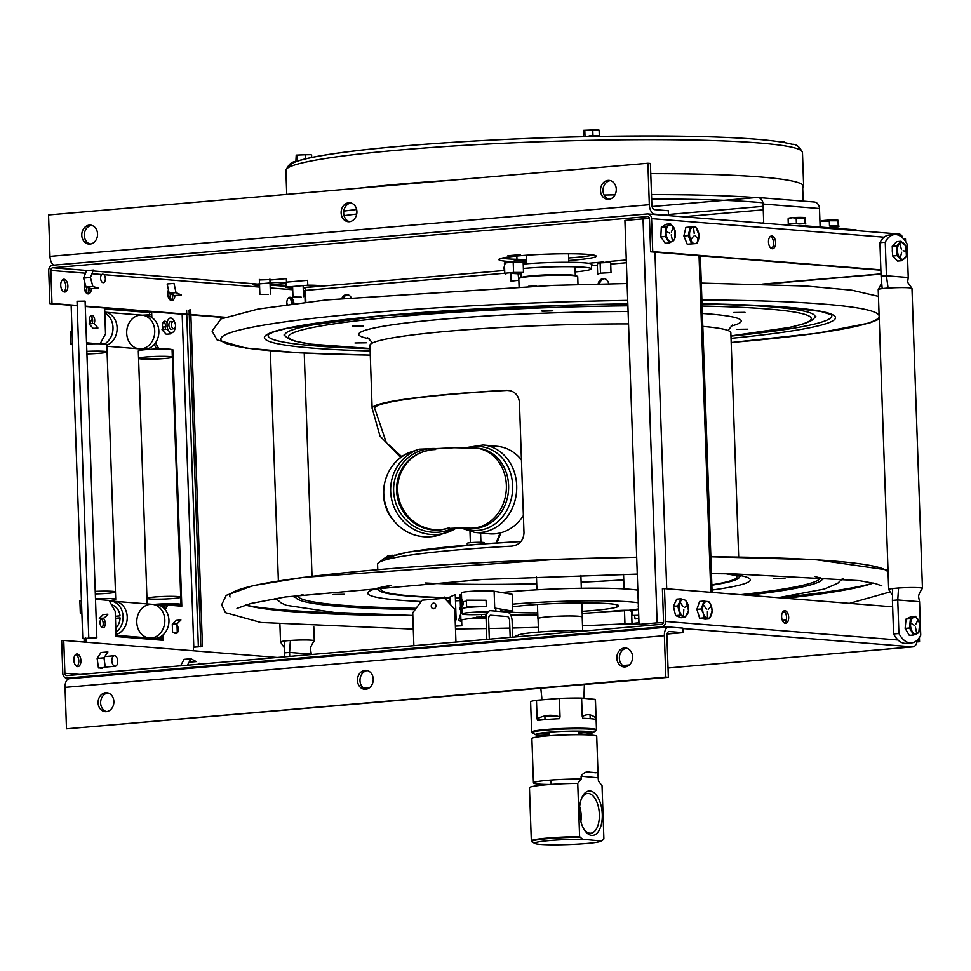 <?xml version="1.0" encoding="UTF-8"?>
<svg xmlns="http://www.w3.org/2000/svg" width="971" height="971" viewBox="0 0 971 971"><rect width="100%" height="100%" fill="white"/><g stroke="black" fill="none" stroke-linecap="round" stroke-linejoin="round"><path stroke-width="1.46" d="M666.458 627.217L661.627 626.829L67.169 678.098A5.049 4.187 94.6 0 1 66.586 678.098A5.049 4.187 94.6 0 1 62.799 673.437L61.659 640.605L63.746 640.423L64.899 673.255A2.525 2.088 94.6 0 0 67.084 675.585L661.542 624.317A2.525 2.088 -85.4 0 0 663.545 621.622L662.404 588.79L664.492 588.608L892.64 606.814M661.627 626.829A5.049 4.187 -85.4 0 0 665.645 621.44L664.492 588.608M913.626 646.674A5.049 2.792 -94.9 0 1 912.995 646.868A5.049 2.792 -94.9 0 1 912.728 646.868A5.049 4.187 -85.4 0 0 916.745 641.479L916.721 640.593M622.629 665.511L629.354 664.965M919.416 637.522L919.561 641.71L916.745 641.952M916.745 641.71L918.153 641.588L918.068 639.258M782.371 620.372L786.376 620.032M76.855 666.422A6.336 3.508 85.1 0 0 78.785 660.183A6.336 3.508 85.1 0 0 75.823 654.381M100.365 668.291A6.336 3.508 85.1 0 0 100.972 667.732M63.746 640.423L277.281 657.464M77.17 653.993A6.336 3.508 -94.9 0 1 80.557 663.703A6.336 3.508 -94.9 0 1 74.439 663.217A6.336 3.508 -94.9 0 1 77.17 653.993M103.072 667.55A6.336 3.508 -94.9 0 1 99.685 667.842M785.369 623.346A6.336 3.508 -94.9 0 1 781.983 613.636A6.336 3.508 -94.9 0 1 788.1 614.121A6.336 3.508 -94.9 0 1 785.369 623.346M680.586 613.478A6.336 3.508 -94.9 0 1 679.955 614.23M784.629 623.151A6.336 3.508 85.1 0 0 786.546 616.913A6.336 3.508 85.1 0 0 783.585 611.111M679.142 606.268A6.336 3.508 85.1 0 0 678.595 604.824A6.336 3.508 -94.9 0 1 679.142 606.268M702.652 608.137A6.336 3.508 85.1 0 0 702.3 607.142A6.336 3.508 -94.9 0 1 702.652 608.137M107.999 692.942A9.504 7.877 -85.4 0 0 100.668 701.766A9.504 7.877 -85.4 0 0 106.507 711.634M113.874 701.511A9.504 7.877 94.6 0 1 105.232 711.658A9.504 7.877 94.6 0 1 98.132 701.56A9.504 7.877 94.6 0 1 106.749 692.711A9.504 7.877 94.6 0 1 113.874 701.511M626.72 648.203A9.504 7.877 -85.4 0 0 619.389 657.027A9.504 7.877 -85.4 0 0 625.239 666.895M632.607 656.772A9.504 7.877 94.6 0 1 623.965 666.919A9.504 7.877 94.6 0 1 616.864 656.821A9.504 7.877 94.6 0 1 625.47 647.985A9.504 7.877 94.6 0 1 632.607 656.772M664.382 635.677L65.045 687.371L66.489 728.808L665.827 677.115L664.382 635.677A9.091 5.025 -94.9 0 1 668.655 627.023A9.091 5.025 -94.9 0 1 669.128 627.023L682.88 628.128L683.038 632.655L667.077 634.027M665.827 677.115L668.364 677.321L666.907 635.884A4.539 2.512 -94.9 0 1 669.055 631.551A4.539 2.512 -94.9 0 1 669.286 631.551L683.038 632.655M65.045 687.371A9.091 5.025 -94.9 0 1 69.329 678.717A9.091 5.025 -94.9 0 1 69.791 678.717M373.24 679.142A9.504 7.877 94.6 0 1 361.698 688.354A9.504 7.877 94.6 0 1 361.127 671.956A9.504 7.877 94.6 0 1 373.24 679.142M66.489 728.808L668.364 677.321M367.366 670.573A9.504 7.877 -85.4 0 0 360.023 679.397A9.504 7.877 -85.4 0 0 365.873 689.264M881.025 274.113L764.335 284.175M604.581 278.701A6.421 5.328 -85.4 0 0 599.544 284.078M347.812 294.771A6.421 5.328 -85.4 0 0 343.346 298.231M305.853 302.224L305.44 290.402L504.774 273.215M881.013 273.883L762.344 284.115M598.112 284.102A6.421 5.328 94.6 0 1 603.428 278.58A6.421 5.328 94.6 0 1 608.647 283.872M341.828 298.376A6.421 5.328 94.6 0 1 346.344 294.662A6.421 5.328 94.6 0 1 351.126 297.49M303.219 287.999A2.525 2.088 94.6 0 1 303.947 287.78A2.525 1.396 -94.9 0 1 305.44 290.402M903.418 238.72L905.494 238.89L905.579 241.476M647.875 216.521L52.835 267.741A2.525 2.088 -85.4 0 0 50.832 270.436L85.011 273.167M902.605 237.907A5.049 4.187 -85.4 0 0 898.891 233.999L647.791 213.96A5.049 4.187 94.6 0 1 651.577 218.633L652.73 251.635L880.879 269.841M77.195 305.804L49.885 303.632L48.732 270.618A5.049 4.187 -85.4 0 1 52.75 265.229L647.208 213.96A5.049 4.187 94.6 0 1 647.791 213.96M259.366 279.988L269.926 279.612M523.151 262.316L526.634 262.364M526.658 263.117L523.187 263.408M520.25 254.669L507.906 255.725L520.25 254.669M514.569 261.757A48.647 3.726 -2 0 1 515.941 256.126A48.647 3.726 -2 0 1 587.928 254.39A48.647 3.726 -2 0 1 568.727 260.495M526.622 261.964A48.647 3.726 -2 0 1 522.483 261.939M224.07 317.529L190.862 314.883M189.248 314.75L85.278 306.448M170.799 300.367A6.421 3.556 85.1 0 0 172.814 295.05M63.783 291.834A6.421 3.556 85.1 0 0 65.749 285.51A6.421 3.556 85.1 0 0 62.727 279.612M87.293 293.703A6.421 3.556 85.1 0 0 89.296 288.229M291.858 303.959A6.421 3.556 85.1 0 0 288.812 297.66M77.182 305.464L51.985 303.45L50.832 270.436M224.787 317.238L190.85 314.531M189.236 314.398L85.266 306.108M303.316 290.584L304.748 290.705L305.149 302.309M174.889 295.524A6.421 3.556 -94.9 0 1 171.551 300.573A6.421 3.556 -94.9 0 1 168.335 297.114A6.421 3.556 -94.9 0 1 168.129 290.705M64.523 292.028A6.421 3.556 -94.9 0 1 61.1 282.185A6.421 3.556 -94.9 0 1 67.29 282.682A6.421 3.556 -94.9 0 1 64.523 292.028M86.031 287.1L92.876 286.506L90.449 277.5L93.398 270.047L86.54 270.63L83.591 278.082L86.031 287.1L91.408 288.654A6.421 3.556 -94.9 0 1 88.033 293.91A6.421 3.556 -94.9 0 1 84.817 290.438A6.421 3.556 -94.9 0 1 84.623 284.018M286.918 304.615A6.421 3.556 -94.9 0 1 289.746 297.284A6.421 3.556 -94.9 0 1 293.946 303.692M772.297 248.758A6.421 3.556 -94.9 0 1 768.862 238.915A6.421 3.556 -94.9 0 1 775.052 239.412A6.421 3.556 -94.9 0 1 772.297 248.758M665.803 227.748A6.421 3.556 -94.9 0 1 666.64 228.428M647.305 216.472A2.525 2.088 94.6 0 1 649.478 218.815L650.631 251.817L880.891 270.193M771.544 248.564A6.421 3.556 85.1 0 0 773.511 242.24A6.421 3.556 85.1 0 0 770.489 236.341M666.155 237.458A6.421 3.556 85.1 0 0 666.458 235.989M526.549 259.852L514.314 260.398L526.573 260.604M501.74 258.213A48.647 3.726 178 0 0 526.537 259.451M568.642 257.983A48.647 3.726 178 0 0 593.281 255.009M652.73 251.635L650.631 251.817M49.885 303.632L51.985 303.45M292.659 288.011A16.895 1.299 -2 0 1 286.008 287.088L307.783 285.207A16.895 1.299 -2 0 1 319.629 286.154L303.207 287.574M307.783 285.207L307.613 280.328L286.481 282.148M286.008 287.088L285.875 283.568M259.56 285.365A16.895 1.299 -2 0 1 252.897 284.442L274.672 282.561A16.895 1.299 -2 0 1 286.53 283.508L270.108 284.928M269.938 280.049L286.348 278.628L286.53 283.508M610.395 180.63A9.504 7.877 -85.4 0 0 603.027 190.753A9.504 7.877 -85.4 0 0 608.902 199.322A253.382 19.444 -2 0 1 608.926 199.322M600.503 190.559A9.504 7.877 94.6 0 1 609.145 180.4A9.504 7.877 94.6 0 1 616.245 190.498A9.504 7.877 94.6 0 1 607.628 199.346A9.504 7.877 94.6 0 1 600.503 190.559M351.041 203A9.504 7.877 -85.4 0 0 343.673 213.122A9.504 7.877 -85.4 0 0 349.548 221.691M341.137 212.928A9.504 7.877 94.6 0 1 349.778 202.769A9.504 7.877 94.6 0 1 356.879 212.867A9.504 7.877 94.6 0 1 348.273 221.716A9.504 7.877 94.6 0 1 341.137 212.928M91.675 225.369A9.504 7.877 -85.4 0 0 84.307 235.492A9.504 7.877 -85.4 0 0 90.182 244.061M81.782 235.285A9.504 7.877 94.6 0 1 90.424 225.138A9.504 7.877 94.6 0 1 97.525 235.237A9.504 7.877 94.6 0 1 88.907 244.085A9.504 7.877 94.6 0 1 81.782 235.285M666.312 215.441L668.461 215.259L668.303 210.719L654.551 209.627A4.539 2.512 85.1 0 1 651.857 204.893L650.412 163.456L647.888 163.262L48.55 214.943L49.994 256.38A9.091 5.025 85.1 0 0 53.611 265.156M652.561 214.336L654.709 214.154A9.091 5.025 85.1 0 1 649.332 204.699L647.888 163.262M668.461 215.259L654.709 214.154M85.703 638.032L86.285 642.219M186.614 310.259L198.375 646.892L193.363 647.087L193.496 650.776M172.328 294.881L172.389 296.859A5.535 3.071 -94.9 0 1 171.685 300.573M88.81 288.12L88.883 290.195A5.535 3.071 -94.9 0 1 88.179 293.91M102.841 627.776A4.734 2.622 -94.9 0 1 100.316 620.518A4.734 2.622 -94.9 0 1 104.88 620.882A4.734 2.622 -94.9 0 1 102.841 627.776M163.638 329.57A4.734 2.622 -94.9 0 1 163.079 322.469A4.734 2.622 -94.9 0 1 167.048 323.173M167.498 328.271A4.734 2.622 -94.9 0 1 166.988 329.509M90.667 323.756A4.734 2.622 -94.9 0 1 89.987 316.898A4.734 2.622 -94.9 0 1 93.799 316.825A4.734 2.622 -94.9 0 1 94.017 323.683M177.426 625.737A4.734 2.622 -94.9 0 1 178.154 630.907A4.734 2.622 -94.9 0 1 175.824 633.602A4.734 2.622 -94.9 0 1 174.222 632.546M163.492 348.953L158.746 348.565L155.506 342.884M171.952 349.621L172.85 349.694L181.808 606.207L167.704 605.091L165.204 609.63M162.934 635.046L163.116 640.302L116.095 636.551L115.209 611.305L109.019 600.406L95.498 599.325M86.54 342.812L98.241 343.746M151.84 317.456L151.67 312.419L104.65 308.669L105.523 333.915L100.122 343.77M84.174 642.049L84.064 638.712L82.766 638.493L96.845 637.741L85.084 301.107L77.037 301.265L88.786 637.898M154.231 344.511L156.647 348.747L159.341 348.965M149.619 316.303L149.57 312.601L104.662 309.021M94.09 343.758L86.553 343.164M161.004 640.132L160.883 636.539M167.522 605.419L165.604 605.273L163.965 608.259M179.696 606.05L179.671 605.079M169.974 299.808A5.535 3.071 85.1 0 0 170.301 297.041L170.192 293.934M86.455 293.145A5.535 3.071 85.1 0 0 86.783 290.378L86.686 287.428M102.004 627.472A4.734 2.622 85.1 0 0 103.193 623.018A4.734 2.622 85.1 0 0 101.263 618.83M165.021 329.448A4.734 2.622 85.1 0 0 163.662 321.692M92.051 323.634A4.734 2.622 85.1 0 0 90.679 315.866M174.986 633.286A4.734 2.622 85.1 0 0 175.605 632.424M200.839 646.844L189.09 310.21L190.68 309.531L202.429 646.164L193.375 647.354M164.354 607.567L163.079 607.458M153.976 638.348L154.001 639.136M146.9 637.789L146.949 639.015M160.992 638.53L163.055 638.7M160.955 638.542L151.355 639.367M81.904 613.599L80.338 613.478L81.892 613.344M81.443 600.685L79.889 600.818L80.338 613.478M142.858 349.912L140.14 349.694L139.666 348.856M155.578 349.062L155.494 346.72M151.743 314.725L142.397 315.187M87.608 343.249L87.208 343.977M72.048 331.378L70.482 331.512L70.932 344.171L72.497 344.292M72.485 344.037L70.932 344.171M159.341 637.328A9.674 5.353 85.1 0 0 159.887 638.02A9.674 5.353 85.1 0 0 160.446 638.578M173.627 328.793A3.617 2.003 -94.9 0 1 171.491 325.03A3.617 2.003 -94.9 0 1 173.372 321.583A3.617 2.003 -94.9 0 1 175.508 325.346A3.617 2.003 -94.9 0 1 173.627 328.793M168.578 297.721A11.713 6.481 85.1 0 0 170.253 295.73M85.06 291.057A11.713 6.481 85.1 0 0 86.747 289.067M105.354 278.628A4.26 2.355 85.1 0 0 101.664 274.659A4.26 2.355 85.1 0 0 101.919 282.015A4.26 2.355 85.1 0 0 105.354 278.628M200.997 664.043A4.26 2.355 85.1 0 0 198.12 664.285M117.722 661.215A5.28 2.925 85.1 0 0 114.323 655.728A5.28 2.925 85.1 0 0 111.871 661.239A5.28 2.925 85.1 0 0 115.233 666.24A5.28 2.925 85.1 0 0 117.722 661.215M174.756 322.615A7.416 4.102 85.1 0 0 173.566 319.957L172.268 318.561A7.416 4.102 85.1 0 0 169.464 318.33L168.25 319.532A7.416 4.102 85.1 0 0 167 323.768L167.085 326.365A7.416 4.102 85.1 0 0 168.651 330.832L166.709 329.315L161.999 329.715L166.211 334.242L170.92 333.83L168.651 330.832M169.949 332.228A7.416 4.102 85.1 0 0 172.753 332.446L173.967 331.257A7.416 4.102 85.1 0 0 175.168 327.506M172.219 322.178A3.981 2.209 85.1 0 0 170.969 321.425A3.981 2.209 85.1 0 0 169.1 326.717A3.981 2.209 85.1 0 0 172.753 328.368M95.668 325.006L93.726 323.489L89.029 323.889L93.24 328.416L97.937 328.004L95.668 325.006M176.989 623.88L180.909 620.008L176.212 620.42L172.292 624.292L172.474 629.621L172.583 632.691L177.28 632.279L176.989 623.88L172.292 624.292M107.065 615.48L107.927 614.182L103.229 614.594L99.309 618.466L104.018 618.066L107.065 615.48M167.146 283.981L169.185 293.242L176.03 292.647L174.003 283.398L167.146 283.981M169.185 293.242L174.513 295.56L181.371 294.966L176.03 292.647M83.591 278.082L90.449 277.5M91.408 288.654L98.253 288.059L92.876 286.506M187.452 665.208L190.935 658.739L184.077 659.333L180.545 665.888M190.935 658.739L196.227 661.579L189.357 662.161M97.149 658.411L98.447 667.951L105.293 667.368L104.006 657.816L107.89 651.929L101.033 652.512L97.149 658.411L104.006 657.816M90.169 322.918A16.895 14.007 94.6 0 1 92.342 318.549A16.895 14.007 -85.4 0 0 90.169 322.918M104.771 312.189A16.895 14.007 94.6 0 1 117.09 327.227A16.895 14.007 94.6 0 1 106.846 345.118A16.895 14.007 -85.4 0 0 117.09 327.227A16.895 14.007 -85.4 0 0 104.771 312.189L142.057 315.162A16.895 14.007 94.6 0 1 154.741 331.948A16.895 14.007 94.6 0 1 141.305 348.832A16.895 14.007 -85.4 0 0 154.741 331.948A16.895 14.007 -85.4 0 0 142.057 315.162L146.172 315.49A16.895 14.007 94.6 0 1 158.856 332.276A16.895 14.007 94.6 0 1 145.419 349.159A16.895 14.007 94.6 0 1 143.49 349.159L139.375 348.832A16.895 14.007 -85.4 0 0 141.305 348.832A16.895 14.007 94.6 0 1 139.375 348.832A16.895 14.007 94.6 0 1 126.752 330.88A16.895 14.007 94.6 0 1 142.057 315.162M104.467 344.001A16.895 14.007 -85.4 0 0 113.012 328.38A16.895 14.007 -85.4 0 0 104.795 313.111M115.95 632.291A16.895 14.007 -85.4 0 0 122.819 613.854A16.895 14.007 -85.4 0 0 110.427 600.988L114.542 601.316A16.895 14.007 94.6 0 1 127.213 616.743A16.895 14.007 94.6 0 1 116.022 634.573A16.895 14.007 -85.4 0 0 127.213 616.743A16.895 14.007 -85.4 0 0 114.542 601.316L152.156 604.314A16.895 14.007 94.6 0 1 164.839 621.1A16.895 14.007 94.6 0 1 151.403 637.983A16.895 14.007 -85.4 0 0 164.839 621.1A16.895 14.007 -85.4 0 0 152.156 604.314L156.27 604.642A16.895 14.007 94.6 0 1 168.954 621.428A16.895 14.007 94.6 0 1 155.518 638.311A16.895 14.007 94.6 0 1 153.588 638.323L149.473 637.996A16.895 14.007 -85.4 0 0 151.403 637.983A16.895 14.007 94.6 0 1 149.473 637.996A16.895 14.007 94.6 0 1 136.85 620.032A16.895 14.007 94.6 0 1 152.156 604.314M110.427 600.988A16.895 14.007 -85.4 0 0 109.322 600.952M100.717 619.559L101.931 619.449M115.804 628.079A13.254 10.997 -85.4 0 0 120.088 617.884L115.561 618.272A7.829 6.494 -85.4 0 1 115.488 619.013M111.531 604.824A13.254 10.997 -85.4 0 1 120.028 615.869L115.5 616.257A7.829 6.494 -85.4 0 0 115.367 615.529M146.961 598.342A16.895 1.299 178 0 1 163.796 596.461A16.895 1.299 178 0 1 180.727 597.165L172.34 357.146A16.895 1.299 178 0 0 155.409 356.442A16.895 1.299 178 0 0 138.574 358.323A16.895 1.299 -2 0 1 150.517 356.66A16.895 1.299 -2 0 1 169.476 356.527A16.895 1.299 -2 0 1 172.34 357.146A16.895 1.299 -2 0 1 155.506 359.027A16.895 1.299 -2 0 1 138.574 358.323L146.961 598.342A16.895 1.299 -2 0 1 163.796 596.461A16.895 1.299 -2 0 1 180.727 597.165A16.895 1.299 -2 0 1 168.784 598.816A16.895 1.299 -2 0 1 149.825 598.961A16.895 1.299 -2 0 1 146.961 598.342L147.155 603.913M138.574 358.323L138.319 350.956A16.895 1.299 -2 0 1 150.262 349.293A16.895 1.299 -2 0 1 169.221 349.159A16.895 1.299 -2 0 1 172.085 349.778L172.34 357.146M161.732 606.487A16.895 1.299 178 0 0 164.997 606.377M175.326 605.698A16.895 1.299 178 0 0 180.982 604.52A16.895 1.299 178 0 0 171.539 603.695A16.895 1.299 178 0 0 153.806 604.448M161.271 606.207A13.254 1.02 178 0 0 165.155 606.098M160.446 605.77L165.386 605.661M170.18 605.285L175.642 604.217A13.254 1.02 178 0 1 173.275 605.528M174.513 604.12A13.254 1.02 178 0 0 157.581 604.46L174.513 604.12M155.833 604.605A13.254 1.02 178 0 1 155.894 604.605L158.103 604.933M160.009 605.576L165.483 605.503M168.978 605.188L158.783 605.127M95.316 593.924A16.895 1.299 -2 0 0 115.464 591.958A16.895 1.299 178 0 0 95.231 591.388A16.895 1.299 -2 0 1 115.464 591.958L107.089 351.939A16.895 1.299 178 0 0 86.844 351.368A16.895 1.299 -2 0 1 104.225 351.32A16.895 1.299 -2 0 1 107.089 351.939A16.895 1.299 -2 0 1 86.929 353.905M86.589 344.001A16.895 1.299 -2 0 1 103.97 343.952A16.895 1.299 -2 0 1 106.822 344.571L107.089 351.939M109.116 600.576A16.895 1.299 178 0 0 115.719 599.313A16.895 1.299 178 0 0 95.486 598.755M879.932 242.701L881.098 276.237L886.426 275.776L908.249 277.524L907.072 243.976A26.69 14.759 85.1 0 0 894.497 234.581A26.69 14.759 85.1 0 0 885.261 242.24L879.932 242.701A26.69 14.759 -94.9 0 1 889.169 235.031L894.497 234.581M898.915 633.505A26.69 14.759 85.1 0 0 911.49 642.911L906.161 643.36A26.69 14.759 -94.9 0 1 893.587 633.966L898.915 633.505L897.75 599.957L898.551 588.001A16.895 1.299 -2 0 1 901.707 587.819A16.895 1.299 -2 0 1 922.45 588.353L911.975 288.411A16.895 1.299 178 0 0 911.939 288.326A16.895 1.299 178 0 0 891.232 287.877A16.895 1.299 178 0 0 888.077 288.059L886.426 275.776L885.261 242.24M892.555 253.14A7.428 4.115 -94.9 0 1 892.373 249.316M908.249 277.524L907.618 282.233L911.927 288.326M881.098 276.237L882.19 288.618A16.895 1.299 178 0 0 880.563 288.848A16.895 1.299 178 0 0 878.233 289.516A16.895 1.299 178 0 0 878.209 289.589L888.683 589.531A16.895 1.299 -2 0 1 891.038 588.79A16.895 1.299 -2 0 1 892.652 588.56A16.895 1.299 -2 0 1 896.16 588.195A16.895 1.299 -2 0 1 898.551 588.001M888.077 288.059A16.895 1.299 178 0 0 885.686 288.253A16.895 1.299 178 0 0 882.19 288.618M922.45 588.353A16.895 1.299 -2 0 1 922.426 588.426C919.622 592.407 918.36 595.296 918.639 597.092L919.561 601.704L897.75 599.957L892.422 600.418L893.587 633.966M911.49 642.911A26.69 14.759 85.1 0 0 920.739 635.24L919.561 601.704M892.422 600.418L892.652 588.56M905.397 625.7A7.428 4.115 -94.9 0 1 905.712 622.508M910.482 619.085A7.428 4.115 -94.9 0 1 911.441 619.899M515.977 636.879L515.917 635.289L517.058 636.782M571.846 632.06L571.773 630.567A43.185 3.314 178 0 0 517.907 635.204L517.907 636.709M587.807 630.677L572.647 630.397L572.708 631.975M523.151 262.134L513.21 262.146L513.574 272.45L523.503 272.438L523.151 262.134M513.21 262.146L504.41 262.935L504.774 273.252L513.574 272.45M504.41 262.935L505.551 263.724M505.879 273.179L505.903 274.04L504.774 273.252M518.077 273.737L518.842 280.291M510.782 273.288L511.062 281.177L518.308 280.303M610.65 262.304L600.127 262.886L600.491 273.191L611.002 272.62L610.65 262.304M600.127 262.886L597.274 263.784L597.638 274.101L600.491 273.191M526.561 260.058L516.985 260.07M516.79 254.572L516.827 255.628M516.839 256.041L516.96 259.318M628.553 665.56L623.309 666.021M906.052 619.037L905.13 628.395L909.499 628.019L910.422 618.661L906.052 619.037L911.162 616.658L915.532 616.282L919.707 623.273L918.784 632.631L916.867 633.76L913.675 634.998L909.499 628.019M905.13 628.395L909.317 635.374L913.675 634.998M910.422 618.661L915.532 616.282M913.602 617.422A8.448 4.673 -94.9 0 1 919.658 623.54A8.448 4.673 -94.9 0 1 916.867 633.76A8.448 4.673 -94.9 0 1 910.81 627.642A8.448 4.673 -94.9 0 1 913.602 617.422M915.762 624.292L917.935 620.068L915.762 624.292M914.294 625.288L910.98 623.309L914.294 625.288M915.471 627.266L916.648 633.141L915.471 627.266M701.426 608.708A5.28 2.925 -94.9 0 1 701.62 609.582M699.654 618.211L705.092 619.182L709.461 618.806L704.024 617.835L699.654 618.211L696.899 609.339L701.268 608.963L703.963 601.073L709.4 602.032L711.403 606.426L712.156 610.917L709.461 618.806M708.66 602.105L709.4 602.032M704.776 602.372L703.866 602.202M696.899 609.339L699.593 601.45L703.963 601.073M704.024 617.835L703.271 613.344L701.268 608.963M703.271 613.344A8.448 4.673 -94.9 0 1 704.958 602.202A8.448 4.673 -94.9 0 1 711.403 606.426A8.448 4.673 -94.9 0 1 709.728 617.568A8.448 4.673 -94.9 0 1 703.271 613.344M706.475 609.035L703.611 605.224L706.475 609.035M707.434 611.572L707.458 617.617L707.434 611.572M708.199 609.339L711.027 606.547L708.199 609.339M685.963 600.952L688.475 610.213M688.609 610.201L685.356 617.35L679.955 615.213L677.794 605.928L681.035 598.767L676.678 599.143L673.425 606.305L675.585 615.59L680.999 617.726L685.356 617.35M675.585 615.59L679.955 615.213M673.425 606.305L677.794 605.928M687.614 613.721A8.448 4.673 -94.9 0 1 681.023 614.194A8.448 4.673 -94.9 0 1 680.04 602.287A8.448 4.673 -94.9 0 1 686.631 601.814A8.448 4.673 -94.9 0 1 687.614 613.721M683.815 609.691L683.426 615.602L683.815 609.691M684.652 607.348L687.771 605.54L684.652 607.348M683.123 606.741L680.404 602.627L683.123 606.741M896.706 241.621L892.228 246.27L896.597 245.894L901.064 241.245L896.706 241.621M892.228 246.27L892.677 256.004L897.046 255.628L896.597 245.894M892.677 256.004L897.605 261.078L901.974 260.689L897.046 255.628M906.161 256.065L901.974 260.689M905.809 246.331L906.441 256.041M901.064 241.245L905.992 246.318M904.159 243.721A8.448 4.673 -94.9 0 1 906.404 255.3A8.448 4.673 -94.9 0 1 900.141 258.104A8.448 4.673 -94.9 0 1 897.884 246.525A8.448 4.673 -94.9 0 1 904.159 243.721M903.079 250.785L906.477 251.271L903.079 250.785M901.537 249.511L899.753 244.024L901.537 249.511M901.658 252.266L900.384 257.618L901.658 252.266M688.548 234.97A5.28 2.925 -94.9 0 1 688.67 236.244M692.651 243.782L692.845 242.932M698.914 234.921L696.996 243.503L687.237 244.231L691.607 243.855L688.245 235.613L690.26 227.02L695.649 226.668L699.011 234.909M691.583 227.797L691.279 227.044L693.003 226.898M694.071 226.801L695.649 226.668M691.279 227.044L690.26 227.117M688.245 235.613L683.875 235.989L685.89 227.396L690.26 227.02M683.875 235.989L687.237 244.231M696.996 243.503L691.607 243.855M694.933 243.624A8.448 4.673 -94.9 0 1 689.592 235.516A8.448 4.673 -94.9 0 1 693.585 226.789A8.448 4.673 -94.9 0 1 698.914 234.897A8.448 4.673 -94.9 0 1 694.933 243.624M693.573 236.244L690.903 239.473L693.573 236.244M695.163 235.844L698.246 238.987L695.163 235.844M694.216 233.526L693.537 227.469L694.216 233.526M674.105 239.837L669.638 242.932L665.269 243.308L660.814 236.9L665.184 236.523L665.669 226.983L670.597 223.84L675.051 230.261L674.566 239.801M665.669 226.983L661.3 227.36L666.227 224.216L670.597 223.84M661.3 227.36L660.814 236.9M669.638 242.932L665.184 236.523M668.036 239.667A8.448 4.673 -94.9 0 1 666.883 227.784A8.448 4.673 -94.9 0 1 673.449 226.996A8.448 4.673 -94.9 0 1 674.602 238.878A8.448 4.673 -94.9 0 1 668.036 239.667M669.796 233.174L666.434 231.656L669.796 233.174M671.228 234.873L672.49 240.723L671.228 234.873M671.362 232.178L673.158 227.396L671.362 232.178M289.795 297.284A7.428 4.115 -94.9 0 1 292.405 303.887M287.1 304.591A7.428 4.115 85.1 0 0 286.821 302.357M289.722 656.384L289.576 652.415L284.248 652.864L284.394 656.845M284.248 652.864L284.491 641.006A16.895 1.299 -2 0 1 287.999 640.642A16.895 1.299 -2 0 1 290.39 640.459L289.576 652.415L311.4 654.151L310.477 649.538C310.186 647.754 311.448 644.865 314.252 640.872A16.895 1.299 -2 0 1 314.24 640.896M290.39 640.459A16.895 1.299 -2 0 1 293.545 640.265A16.895 1.299 -2 0 1 314.288 640.799A16.895 1.299 -2 0 1 314.252 640.872M280.607 642.098A16.895 1.299 -2 0 1 280.558 642.062A16.895 1.299 -2 0 1 280.522 641.977A16.895 1.299 -2 0 1 282.877 641.236A16.895 1.299 -2 0 1 284.491 641.006M538.055 618.794A22.212 1.699 -2 0 1 537.934 618.612A22.212 1.699 -2 0 1 560.073 616.136A22.212 1.699 -2 0 1 582.321 617.071A22.212 1.699 -2 0 1 582.212 617.24M582.673 630.422L582.212 617.071A22.09 1.699 178 0 0 560.073 616.148A22.09 1.699 178 0 0 538.043 618.612L538.517 632.072M544.986 715.979A19.845 1.517 178 0 0 546.467 716.161A19.845 1.517 178 0 0 559.15 716.428M467.294 545.119L467.221 543.299A8.448 0.643 -2 0 1 475.644 542.352A8.448 0.643 -2 0 1 484.104 542.704L484.141 543.809M460.812 527.969L474.831 532.436A43.913 37.699 -84.6 0 0 516.499 492.261A43.913 37.699 -84.6 0 0 483.097 444.985L497.419 446.344A43.913 37.699 95.4 0 1 521.439 459.914M523.381 515.54A43.913 37.699 95.4 0 1 489.153 533.795L474.831 532.436M580.828 734.707A28.632 2.197 178 0 0 592.528 732.802A28.632 2.197 178 0 0 588.766 731.527A28.632 2.197 178 0 0 554.72 731.758A28.632 2.197 178 0 0 535.822 734.792A28.632 2.197 178 0 0 547.632 735.872M535.822 734.792L532.314 732.947A32.092 2.464 -2 0 1 553.506 729.549A32.092 2.464 -2 0 1 591.667 729.294A32.092 2.464 -2 0 1 595.903 730.726L592.528 732.802M591.315 731.867A32.092 2.464 -2 0 1 578.947 733.178M549.404 734.21A32.092 2.464 -2 0 1 536.963 733.76M536.465 700.273L559.393 698.428L560.036 717.035C552.268 714.207 544.634 714.826 537.109 718.88L536.465 700.273A32.431 2.488 -2 0 0 530.615 701.912L531.659 732.061A32.431 2.488 178 0 0 532.108 732.45M578.922 732.62A32.431 2.488 178 0 0 589.446 731.6M596.073 730.216A32.431 2.488 178 0 0 596.485 729.791A32.431 2.488 178 0 0 591.934 728.687A32.431 2.488 178 0 0 555.448 728.833A32.431 2.488 178 0 0 531.659 732.061M590.186 718.661L590.065 715.105M595.235 699.387L595.878 717.982C591.218 714.122 586.678 713.685 582.248 716.695L581.605 698.088L595.235 699.387A32.431 2.488 -2 0 1 595.441 699.642L596.485 729.791M582.248 716.695L582.976 718.346A32.431 2.488 178 0 1 595.83 719.56L595.878 717.982M559.393 698.428A32.431 2.488 -2 0 1 581.605 698.088M537.109 718.88L537.655 720.446A32.431 2.488 178 0 1 559.272 718.71L560.036 717.035M545.01 719.632L544.877 715.991M538.82 733.36A32.431 2.488 178 0 0 549.38 733.651M582.818 718.261L586.448 718.455M537.121 718.989L542.279 719.899M581.18 779.033L581.083 776.193L598.16 777.807L598.476 781.145L602.032 785.673L603.889 838.932L601.098 840.995L582.551 839.247L579.602 836.638L577.745 783.366L581.18 779.033A32.431 2.488 178 0 0 533.443 782.893A32.431 2.488 178 0 0 549.902 784.483M590.441 772.248A32.431 2.488 -2 0 1 595.769 772.758L590.441 772.248C586.678 771.192 583.559 772.515 581.083 776.193M595.769 772.758C597.444 772.212 598.245 773.899 598.16 777.807L596.716 736.297A32.431 2.488 -2 0 1 596.716 736.321A32.431 2.488 -2 0 0 592.164 735.193A32.431 2.488 -2 0 0 555.667 735.326A32.431 2.488 -2 0 0 531.89 738.555L533.443 782.893M603.646 839.49L600.843 841.226A33.196 2.549 -2 0 1 568.047 844.588A33.196 2.549 -2 0 1 535.094 843.532A33.196 2.549 -2 0 1 548.53 840.655A33.196 2.549 -2 0 1 582.551 839.247M591.667 835.412A22.297 11.312 85.4 0 0 600.94 805.02A22.297 11.312 85.4 0 0 581.823 797.713A22.297 11.312 85.4 0 0 584.408 829.926A22.297 11.312 85.4 0 0 591.667 835.412M579.602 836.638A36.57 2.804 178 0 0 531.331 840.983A36.57 2.804 178 0 0 531.744 841.384M531.331 840.983L529.462 787.712A36.57 2.804 -2 0 1 577.745 783.366M581.447 798.648A19.954 10.123 -94.6 0 1 586.63 793.598A19.954 10.123 -94.6 0 1 599.253 812.472A19.954 10.123 -94.6 0 1 589.858 833.215A19.954 10.123 -94.6 0 1 589.822 833.203A19.954 10.123 -94.6 0 1 583.887 829.064M580.84 821.393A16.895 8.569 85.4 0 0 579.651 806.695M580.379 802.18L581.168 799.4M535.094 843.532L532.023 841.918A36.23 2.779 -2 0 1 579.893 837.245M550.217 729.767A14.783 1.129 -2 0 1 556.407 728.99A14.783 1.129 -2 0 1 577.83 728.808M856.131 230.588L856.106 229.884L799.679 225.393L795.504 225.745M668.424 214.494L763.145 206.325M652.087 206.532L756.955 197.489A7.064 5.862 94.6 0 1 757.756 197.489L814.183 201.992A7.064 5.862 94.6 0 1 819.488 208.522L763.06 204.019L763.728 223.209M820.131 227.02L819.488 208.522M682.977 216.764L763.267 209.845M799.703 226.085L799.679 225.393M757.756 197.489A7.064 5.862 94.6 0 1 763.06 204.019M783.233 142.385L784.532 141.802L781.048 142.021M450.119 180.315A258.444 19.833 178 0 0 359.379 188.143M802.714 188.216A258.444 19.833 178 0 0 803.66 186.432A258.444 19.833 178 0 0 650.776 173.675M598.367 129.896L592.771 129.968L592.965 135.612L599.301 135.819L597.845 136.438M599.107 130.175L599.301 135.819M597.651 135.77L597.675 136.438M589.664 135.819L589.688 136.595M592.771 129.968L583.705 130.32L583.365 136.741M583.51 136.729L592.965 135.612M584.797 130.454L584.991 136.098M310.878 154.692L305.282 154.765L305.428 158.856M311.618 154.972L311.703 157.472M305.282 154.765L296.228 155.117L295.876 161.562M296.216 161.441L297.988 160.87M297.308 155.251L297.502 160.895M829.501 225.988L838.24 226.012L838.058 220.769L829.319 220.745L829.501 225.988M838.24 226.012L838.895 226.741L838.058 220.769M838.895 226.741L830.8 227.445L830.751 225.988M838.313 220.344A8.448 0.643 178 0 0 825.241 220.344A8.448 0.643 178 0 0 821.782 221.17A8.448 0.643 178 0 0 829.331 221.388M829.04 220.854L826.37 221.376L829.04 220.854M828.858 220.66L825.471 220.381L828.858 220.66M788.294 224.046L796.39 223.342L796.208 218.111L792.13 217.698L788.112 218.803L788.294 224.046M796.39 223.342L805.141 223.379L804.959 218.135L796.208 218.111M805.141 223.379L805.796 224.095L804.959 218.135M805.214 217.71A8.448 0.643 178 0 0 792.13 217.698A8.448 0.643 178 0 0 788.743 218.536M301.192 297.114L292.975 297.065L301.192 297.114M268.093 294.468L259.876 294.419L268.093 294.468M747.804 329.181L736.552 329.351L747.804 329.181M366.249 342.799L355.01 342.969L366.249 342.799M363.433 325.977L352.194 326.147L363.433 325.977M552.802 310.756L541.551 310.926L552.802 310.756M744.988 312.359L733.736 312.528L744.988 312.359M344.802 613.162A329.387 25.27 -2 0 1 246.416 605.297M872.201 583.45A329.387 25.27 -2 0 1 778.754 597.723M841.238 580.124A285.814 21.932 178 0 0 843.338 578.777M274.89 598.634A285.814 21.932 178 0 0 277.075 599.823M344.377 594.301L333.126 594.483L344.377 594.301M784.944 578.582L773.693 578.752L784.944 578.582M412.833 615.468L334.327 612.458L286.421 605.321L281.347 603.076L276.116 598.743A283.641 21.763 -2 0 1 275.91 598.452M842.306 578.68A283.641 21.763 -2 0 1 842.112 578.983L837.767 583.268L824.33 589.057L778.147 597.687M412.833 615.663A322.178 24.712 -2 0 1 245.372 605.006M873.22 583.073A322.178 24.712 -2 0 1 785.539 598.27M481.507 614.473L481.58 616.658L460.897 619.874L460.533 609.181M460.12 597.541L460.023 594.628L461.48 594.398M460.472 607.664L460.181 599.216M450.313 604.399L450.046 596.934L455.265 594.592L456.139 619.838L455.181 620.275M446.611 600.442L444.815 597.019L444.864 598.573M448.663 602.639L448.602 600.891L450.192 601M448.602 600.891L446.648 600.479M638.967 622.69A101.348 7.78 -2 0 1 624.972 624.268L639.015 624.377M634.476 615.808A8.448 6.214 -96.8 0 1 635.034 618.952A101.348 7.78 178 0 0 638.809 618.478M582.199 613.381A84.465 6.481 178 0 0 616.828 610.698A8.448 0.643 178 0 1 628.201 610.31L628.492 610.31A8.448 6.214 -96.8 0 1 632.57 612.422M460.837 618.199A101.348 7.78 178 0 0 458.785 619.862A101.348 7.78 178 0 0 461.686 621.586A8.448 8.181 105.6 0 1 461.82 619.729M510.552 614.886A84.465 6.481 178 0 0 537.8 614.922M638.263 602.797A84.465 6.481 178 0 0 512.542 604.168M502.298 592.48A84.465 6.481 -2 0 1 637.826 590.174M460.23 600.588L455.484 600.831M455.387 626.137L461.832 625.785L461.686 621.586M624.474 610.286L624.972 624.268M638.42 607.142L638.396 606.402M537.728 612.883A59.122 4.539 -2 0 1 501.424 609.218M512.639 606.802A59.122 4.539 -2 0 1 606.608 603.513A59.122 4.539 -2 0 1 582.127 611.329M485.561 614.242L486.083 617.762M476.458 617.18L485.658 617.107M480.075 617.872L480.099 618.527L470.886 618.321M486.07 618.381L480.099 618.527M638.505 609.594L632.497 610.201L632.679 615.444L638.7 615.286M489.311 639.173L488.607 619.085A4.054 2.245 85.1 0 1 490.719 615.226L507.19 616.549A4.054 2.245 -94.9 0 1 509.593 620.76L510.176 637.377M486.799 639.391L486.083 618.891A8.593 4.758 85.1 0 1 490.561 610.698L507.032 612.021A8.593 4.758 -94.9 0 1 512.118 620.967L512.688 637.158M413.877 645.679L412.736 612.822L422.142 600.187L444.572 598.257L454.792 609.193L455.945 642.049M433.491 603.161A2.804 2.33 94.6 0 1 435.651 607.178A2.804 2.33 94.6 0 1 431.622 607.53A2.804 2.33 94.6 0 1 433.491 603.161M486.289 606.632L486.07 600.236L466.383 600.175L466.602 606.572L486.289 606.632A16.895 1.299 178 0 0 461.978 608.647A16.895 1.299 178 0 0 462.014 608.732M461.626 598.755L461.419 592.82A16.895 1.299 -2 0 1 475.28 591.06A16.895 1.299 -2 0 1 494.118 591.23L512.203 594.337L512.785 611.16L494.712 608.064A16.895 1.299 178 0 1 495.768 608.477L495.865 611.123M486.726 614.158A16.895 1.299 -2 0 1 465.012 614.485A16.895 1.299 -2 0 1 462.16 613.866A16.895 1.299 -2 0 1 470.85 612.422A16.895 1.299 -2 0 1 488.025 611.864M467.476 606.584L467.512 607.494M462.924 601.729A16.895 1.299 -2 0 1 466.42 601.195M459.052 598.67L459.38 597.371L459.052 598.67M459.38 608.028L459.635 609.278L459.38 608.028M369.611 687.65L363.64 688.172M364.659 688.803L368.373 688.475M365.412 689.119L367.244 688.961M659.091 622.702L640.981 624.232M663.436 622.545L657.136 622.848L643.033 218.876L624.911 220.441L639.027 624.402L657.136 622.848M649.465 218.584L643.033 218.876M666.422 235.856A6.336 3.508 -94.9 0 1 666.118 237.41M519.072 286.676L518.793 278.677A29.482 2.258 -2 0 1 548.166 275.388A29.482 2.258 -2 0 1 577.709 276.614L577.988 284.624M536.611 285.984L528.382 286.299M510.261 273.227A43.222 3.314 178 0 0 512.118 273.397A43.222 3.314 178 0 0 520.99 273.834M575.172 271.941A43.222 3.314 178 0 0 591.181 268.846A43.222 3.314 178 0 0 568.266 266.673A43.222 3.314 178 0 0 523.369 268.433M575.026 267.705A44.096 3.386 178 0 0 581.216 267.037M591.181 268.846L591.909 264.5A44.096 3.386 178 0 0 568.788 262.279A44.096 3.386 178 0 0 523.211 264.027M504.544 266.855A44.096 3.386 178 0 0 503.779 267.571L504.714 271.492M521.184 277.694A27.115 2.076 -2 0 1 543.699 274.999A27.115 2.076 -2 0 1 573.169 275.206A27.115 2.076 -2 0 1 575.245 275.8M733.724 579.651A178.045 13.655 -2 0 1 711.84 584.845M458.761 597.942A178.045 13.655 -2 0 1 455.375 597.881M450.083 597.76A178.045 13.655 -2 0 1 445.313 597.626M444.839 597.614A178.045 13.655 -2 0 1 380.984 589.385A178.045 13.655 -2 0 1 382.902 587.273M734.792 574.99A178.045 13.655 -2 0 1 736.843 576.956A178.045 13.655 -2 0 1 734.513 579.274M394.833 555.072L383.958 558.41L381.834 561.044M500.866 532.776L496.946 542.935M510.746 390.779L507.19 390.415A178.045 13.655 178 0 0 374.66 408.269A178.045 13.655 178 0 0 374.927 408.973L386.3 442.582L401.848 456.758M738.676 557.051L730.847 332.81A180.557 13.849 178 0 0 702.81 326.402M628.528 323.901A180.557 13.849 178 0 0 369.939 345.409L372.136 408.366A180.557 13.849 -2 0 1 506.546 390.257C514.096 390.609 518.393 394.602 519.424 402.237L523.988 532.848C523.478 540.531 519.485 544.962 511.984 546.115A180.557 13.849 178 0 0 377.585 564.224L377.768 569.661M737.001 579.226A180.557 13.849 178 0 0 739.368 576.871A180.557 13.849 178 0 0 738.761 575.779M379.006 588.341A180.557 13.849 178 0 0 378.459 589.47A180.557 13.849 178 0 0 444.839 597.869M445.531 597.893A180.557 13.849 178 0 0 450.083 598.002M455.387 598.112A180.557 13.849 178 0 0 458.761 598.172M711.852 585.222A180.557 13.849 178 0 0 736.2 579.602M378.654 562.646L388.012 555.679L392.345 555.242M496.193 542.983L500.077 532.97M400.78 457.535L379.977 436.04L372.403 409.07A180.557 13.849 -2 0 1 372.136 408.366M665.645 621.44L898.005 639.986M915.665 641.394L916.745 641.479M912.995 646.868L668.036 667.999L912.728 646.868L682.892 628.528M67.169 678.098L72 678.486M64.899 673.255L80.083 674.469M575.014 267.159L578.17 266.891M591.703 265.714L597.323 265.229M610.71 264.076L626.392 262.728M700.37 256.344L703.732 256.053M303.219 287.719L504.471 270.484M588.402 263.25L603.816 261.915M605.94 261.733L626.295 259.985M770.294 247.556L772.6 247.362M92.209 273.737L101.846 274.514M103.861 274.672L259.621 287.1M270.205 287.938L292.72 289.734M52.835 267.741L87.766 270.533M93.034 270.945L257.339 284.066M270.108 285.086L285.972 286.348M651.577 218.633L884.144 237.191M49.994 256.38L649.332 204.699M193.799 647.111L182.16 313.839M165.616 326.839L162.606 327.106M446.417 528.722A40.199 38.816 -108.6 0 1 398.438 501.388A40.199 38.816 -108.6 0 1 422.725 451.916L423.805 451.551A40.199 38.816 -108.6 0 1 435.239 449.597M438.03 448.748A42.056 40.612 71.4 0 0 394.335 497.383A42.056 40.612 71.4 0 0 452.704 528.248M445.738 528.794A40.199 38.816 -108.6 0 1 438.03 529.717A40.199 38.816 -108.6 0 1 398.341 496.217A40.199 38.816 -108.6 0 1 423.805 451.551C440.518 447.23 441.999 448.748 453.894 447.716L477.853 448.226A40.199 34.507 95.4 0 1 508.428 491.496A40.199 34.507 95.4 0 1 470.292 528.273L468.071 528.066A40.199 34.507 -84.6 0 0 473.229 528.103A40.199 34.507 -84.6 0 0 506.377 488.279A40.199 34.507 -84.6 0 0 475.608 448.019M463.155 527.945A42.056 36.109 -84.6 0 0 512.542 490.889A42.056 36.109 -84.6 0 0 469.09 447.631M442.825 448.323L419.181 449.185A43.913 42.408 71.4 0 0 393.012 504.35A43.913 42.408 71.4 0 0 447.218 532.436A43.913 42.408 71.4 0 0 456.273 528.078M456.297 528.078L440.312 534.754A43.913 42.408 -108.6 0 1 386.106 506.668A43.913 42.408 -108.6 0 1 412.274 451.515L419.181 449.185M344.05 215.659A253.382 19.444 -2 0 1 356.733 214.021M651.65 198.994A253.382 19.444 -2 0 1 762.915 202.757M762.029 223.075L763.716 222.808A253.382 19.444 -2 0 1 761.847 223.063M343.77 211.12A257.436 19.748 -2 0 1 356.648 209.505M604.071 195.037A257.436 19.748 -2 0 1 614.971 194.868M651.505 194.613A257.436 19.748 -2 0 1 755.875 197.586M756.955 197.489L758.557 197.611M593.196 136.535A254.39 19.517 178 0 0 289.916 166.794M594.118 140.249A258.444 19.833 178 0 0 285.899 170.471C288.411 164.572 291.652 161.623 295.621 161.647C304.226 158.649 318.828 155.724 339.425 152.884C396.047 144.922 499.045 138.295 593.257 136.523C645.23 135.539 689.811 135.855 727.024 137.469C758.764 138.889 780.478 141.159 792.166 144.315C796.123 144.011 799.558 146.718 802.471 152.423A258.444 19.833 178 0 0 594.118 140.249M552.268 310.878A191.384 14.686 178 0 0 542.17 311.242M730.957 335.893L789.981 327.361L805.299 323.355L811.732 320.394L814.633 317.711A265.265 20.355 178 0 0 703.841 303.85M394.869 314.64A265.265 20.355 178 0 0 285.304 336.197L288.387 338.673L295.014 341.173L310.574 344.098L370.048 348.492A261.478 20.063 -2 0 1 324.678 325.321A261.478 20.063 -2 0 1 627.897 305.804M702.106 306.059A261.478 20.063 -2 0 1 730.957 335.857M731.102 326.098A191.384 14.686 178 0 0 702.361 313.487M628.091 311.545A191.384 14.686 178 0 0 420.807 321.316A191.384 14.686 178 0 0 369.223 338.733M731.042 338.345A285.814 21.932 178 0 0 702.021 303.814L777.443 306.533L820.592 311.388L831.273 314.701M268.494 334.352L273.628 331.936L287.064 328.307L381.457 315.818L564.285 305.27L627.824 303.862A285.814 21.932 178 0 0 296.446 326.365A285.814 21.932 178 0 0 370.133 350.956M370.06 348.686A282.027 21.641 -2 0 1 268.457 334.425M831.322 314.762A282.027 21.641 -2 0 1 730.957 336.087M731.187 342.484A329.387 25.27 178 0 0 879.156 316.57M879.131 315.769A329.387 25.27 178 0 0 701.887 299.954M627.703 300.391A329.387 25.27 178 0 0 247.811 328.125A329.387 25.27 178 0 0 370.279 355.083M389.893 558.726A168.068 12.89 -2 0 1 520.978 541.563M434.498 608.501A261.49 20.063 -2 0 1 432.52 608.489M416.098 608.295A261.49 20.063 -2 0 1 297.757 596M820.337 577.757A261.49 20.063 -2 0 1 740.485 594.677M747.379 595.223A263.651 20.221 178 0 0 822.558 578.4M295.585 596.801A263.651 20.221 178 0 0 415.163 609.557M421.159 601.498A191.384 14.686 -2 0 1 389.286 585.647M728.311 573.812A191.384 14.686 -2 0 1 712.022 590.04M536.708 583.753A174.501 13.388 -2 0 1 515.467 584.178A174.501 13.388 -2 0 1 425.092 582.964M623.746 579.857A174.501 13.388 -2 0 1 581.107 582.199M230.066 597.007A329.387 25.27 -2 0 1 636.673 557.245L557.767 559.247L303.741 577.344L253.079 585.61L226.207 595.369L221.631 604.836L225.527 612.665L260.798 622.472L413.306 629.111M710.857 556.808A329.387 25.27 -2 0 1 888.101 572.611M888.125 573.424A329.387 25.27 -2 0 1 887.931 574.031M638.238 606.426L638.263 607.142M638.651 618.503L638.809 622.714M632.012 623.528L631.599 611.512M638.481 608.951A92.9 7.125 -2 0 1 628.492 610.31M616.694 607.142L616.609 604.69M494.118 591.23L494.712 608.064M710.796 592.31L699.023 255.337M654.94 251.817L666.713 588.79M66.586 678.098L71.708 678.511M668.655 627.023L69.329 678.717M82.766 638.493L71.138 305.319M159.329 637.34A13.036 13.036 0 0 0 159.887 638.02M105.256 667.101L115.233 666.24M104.892 656.542L114.323 655.728M106.883 346.246L139.375 348.832M116.047 635.325L149.473 637.996M180.727 597.165L180.982 604.52M115.464 591.958L115.719 599.313M881.559 281.469C882.032 282.33 880.928 285.013 878.245 289.516M892.519 595.344L888.732 589.615M284.357 647.791L280.57 642.062M314.288 640.799L313.791 626.756M312.031 576.313L304.239 353.068M280.522 641.977L279.915 624.487M278.386 580.937L270.351 350.798M536.478 576.944L536.927 589.81M537.436 604.484L537.934 618.612M580.876 575.402L581.326 588.256M581.835 602.93L582.321 617.071M583.947 696.996L584.384 684.567M541.867 698.258L540.811 688.318M526.391 255.239L526.683 263.748M568.496 253.771L568.788 262.279M483.097 444.985L466.347 447.57M449.464 527.751L445.228 528.867C447.765 528.163 468.677 527.714 468.083 528.066L468.046 528.066M440.312 534.754C420.309 540.131 403.912 534.378 391.155 517.47C374.818 494.894 386.082 459.283 412.274 451.515M580.573 779.907L580.549 779.021M578.995 734.695L578.874 731.102M551.152 784.386L551.006 780.053M549.452 735.727L549.331 732.134M803.163 201.106L802.592 184.708M503.755 257.764L503.779 258.504M285.899 170.471L286.736 194.406M802.471 152.423L803.66 186.432M292.611 286.518L292.975 297.065M303.134 285.608L303.522 296.689M259.354 279.43L259.876 294.419M269.902 279.053L270.424 294.055M731.187 342.52L817.339 333.211L869.822 322.93L879.24 319.131M878.452 296.361L851.858 290.195L806.221 286.032L701.305 283.095M627.12 283.532L553.094 285.389L326.025 299.966L258.286 309.021L220.903 318.961L212.066 331.075L217.128 339.923L245.809 348.055L299.711 352.837L370.279 355.119M814.633 317.711L815.81 316.449M285.304 336.197L284.042 335.007M728.007 330.492L732.559 325.03M372.621 342.897L367.669 337.762M384.783 560.061L390.172 556.686L408.269 552.074L478.06 544.258L521.002 541.539M377.27 588.972L391.568 585.464M726.017 573.788L740.521 576.289M823.93 578.934L815.057 576.592M302.94 594.483L294.249 597.432M510.612 614.983L513.271 614.934M606.669 611.669L624.499 610.759M486.422 628.565L455.484 628.977M710.857 556.771L816.417 559.757L888.004 570.05M890.541 591.788L849.443 603.367M784.738 612.021L782.577 612.252M624.948 623.88L582.515 625.797M538.347 627.339L512.372 628.031M509.848 628.091L488.935 628.516M236.985 608.368L250.87 603.489L285.219 596.971L482.672 579.456L637.267 574.104M711.452 573.667L733.663 573.873L859.153 580.622L875.344 583.583L881.826 585.853M624.062 588.875L623.552 574.346M458.785 619.862L460.691 613.963M480.924 542.316L480.596 532.982M470.377 542.68L469.988 531.623M461.978 608.647L462.16 613.866M459.38 597.371C464.417 600.952 464.502 604.933 459.635 609.278M459.271 598.743L459.866 598.961C462.147 601.668 462.39 604.532 460.606 607.555L459.744 607.907M712.107 592.407L700.346 255.786M575.317 275.813L575.002 266.782M521.124 277.706L520.942 272.693M374.66 408.269L374.575 405.963"/></g></svg>
